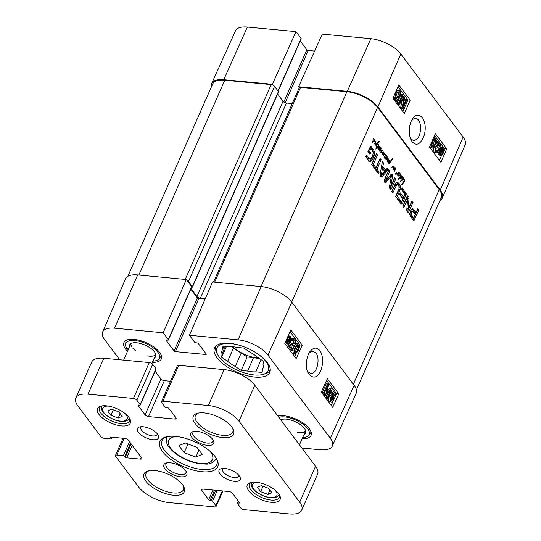 <?xml version="1.0" encoding="UTF-8"?>
<svg xmlns="http://www.w3.org/2000/svg" width="541" height="541" viewBox="0 0 541 541"><rect width="100%" height="100%" fill="white"/><g stroke="black" fill="none" stroke-linecap="round" stroke-linejoin="round"><path stroke-width="0.81" d="M247.352 27.05A23.926 10.353 -156.2 0 0 235.524 30.749L211.653 83.483A24.48 10.59 23.8 0 1 223.764 79.696L272.4 84.281L295.995 31.635L247.352 27.05L223.764 79.696M211.389 86.912A24.48 10.59 23.8 0 1 211.653 83.483M442.301 198.04L465.145 144.853A23.926 10.353 -156.2 0 0 463.137 137.116L400.807 53.958A23.926 10.353 -156.2 0 0 370.869 38.688L322.233 34.103L298.639 86.749L347.281 91.334A24.48 10.59 23.8 0 1 377.916 106.962L440.246 190.114A24.48 10.59 23.8 0 1 442.301 198.04A24.48 10.59 23.8 0 1 439.948 200.542M295.995 31.635L301.121 38.479A1.089 0.473 23.8 0 1 301.215 38.83L278.155 91.111M273.07 85.167L272.4 84.281M300.269 40.981L306.855 49.779A1.089 0.473 -156.2 0 0 308.221 50.469L314.632 51.077M298.639 86.749L299.308 87.642M410.2 100.119L404.377 113.59L392.962 98.361L398.785 84.89L410.2 100.119L407.928 99.923L398.007 86.688M446.731 148.856L440.908 162.327L429.493 147.098L435.316 133.627L446.731 148.856L444.459 148.66L434.538 135.426M412.046 141.661C416.685 146.543 420.783 144.298 424.354 134.925C425.963 127.94 425.314 122.178 422.413 117.654C418.727 114.171 415.589 114.367 412.999 118.242C409.726 122.151 407.468 132.356 411.14 140.187L412.046 141.661M412.093 119.608L415.454 118.215C418.193 118.743 419.897 121.414 420.553 126.215C420.675 134.885 418.335 139.679 413.527 140.599L410.504 138.699M439.874 151.034L441.76 150.195L441.152 148.511M439.414 160.339L441.47 155.585M444.012 149.695L444.459 148.66M402.883 111.602L407.928 99.923M400.658 95.588L400.029 94.898L399.887 92.031L399.299 91.645L397.966 92.937L398.061 96.278L399.272 96.508L399.738 97.346L397.304 101.377L395.031 98.347L395.491 97.292L397.31 99.72L398.595 97.637L397.493 97.049C396.668 95.771 396.614 94.168 397.331 92.247L398.602 90.611L399.272 90.448L400.272 91.125L400.658 95.588L399.299 95.473L398.67 94.783L398.521 91.916M397.304 101.377L395.944 101.255L393.672 98.232L394.125 97.177L395.491 97.292M396.526 98.672L397.094 97.522L398.595 97.637M397.236 97.522L396.127 96.934C395.309 95.656 395.255 94.053 395.965 92.132L397.243 90.496L399.272 90.448M402.903 109.025L401.997 107.815L404.012 98.388L399.353 104.291L398.541 103.209L402.423 94.222L403.004 95L399.758 102.519L404.337 96.778L404.878 97.502L402.896 106.915L406.203 99.267L406.785 100.044L402.903 109.025L401.537 108.91L400.631 107.7L402.098 100.829M399.353 104.291L397.987 104.176L397.182 103.094L399.461 97.806M399.698 97.265L400.428 95.568M400.969 94.317L402.423 94.222M401.469 98.543L402.971 96.663L404.337 96.778M404.242 100.538L404.837 99.152L406.203 99.267M440.347 154.293L441.639 151.703M431.752 146.706L433.355 144.055C434.47 141.289 434.7 139.659 434.031 139.165M432.678 148.133L431.819 147.544C430.819 146.307 430.981 144.116 432.313 140.971L434.923 137.793L435.782 138.374L436.418 140.687L435.289 144.941L432.678 148.133L430.46 147.429L429.912 146.138M435.688 151.264L436.06 150.621L437.419 150.736L437.946 151.629L436.398 152.981L435.343 152.244L434.998 147.849C435.248 146.841 436.235 146.198 437.96 145.908L439.59 145.367L437.351 142.378L437.804 141.316L440.827 145.34L440.428 146.023L435.559 148.647L435.748 151.352L436.357 151.764L437.419 150.736M436.398 152.981L435.032 152.866L433.983 152.129L433.652 147.693M434.511 146.543L438.224 145.245L436.154 142.486M436.364 141.384L437.804 141.316M438.413 153.137L438.345 152.44L439.15 152.082L439.786 149.269L441.835 147.267L442.917 147.957L443.667 150.067L444.432 149.729L444.499 150.425L443.694 150.783L443.065 153.63L441.01 155.652L439.914 154.936L439.177 152.799L437.027 152.805M439.15 152.082L437.784 151.967L438.426 149.154L440.469 147.152L441.835 147.267M441.01 155.652L438.548 154.814L437.811 152.684M434.714 144.17L433.118 146.821L432.218 146.645C431.549 146.144 431.772 144.508 432.895 141.742C434.105 139.105 434.937 138.286 435.39 139.28C436.06 139.774 435.836 141.404 434.714 144.17L433.355 144.055M432.313 146.753L433.118 146.821L432.218 146.645M434.93 138.99L435.39 139.28L434.369 139.193M436.202 142.283L437.351 142.378M438.224 145.245L439.59 145.367M439.738 151.825L440.266 149.871L441.869 148.254L442.599 148.741L443.126 150.31L439.738 151.825M439.725 152.548L443.12 151.04L442.592 153.022L441.003 154.665L440.239 154.165L439.725 152.548M443.6 149.654L444.432 149.729M437.486 152.366L438.345 152.44M441.591 151.886L442.951 152.001M441.76 150.195L443.126 150.31M441.605 149.35L442.964 149.472M397.182 103.094L398.541 103.209M400.631 107.7L401.997 107.815M398.703 96.69L399.272 96.508L398.183 96.42M398.67 94.783L400.029 94.898M393.672 98.232L395.031 98.347M241.232 370.47L235.254 366.453L241.191 352.989L247.169 357.006L253.546 357.608L247.609 371.072L241.232 370.47L247.169 357.006M254.696 351.954A28.017 12.125 23.8 0 1 265.847 361.469A28.017 12.125 23.8 0 1 262.689 374.514A28.017 12.125 23.8 0 1 237.655 370.362A28.017 12.125 23.8 0 1 217.705 354.673A28.017 12.125 23.8 0 1 239.764 345.368M235.254 366.453A22.309 9.65 23.8 0 1 227.626 361.32L221.648 357.303L222.053 353.882A22.309 9.65 23.8 0 1 222.135 350.27A22.309 9.65 23.8 0 1 222.567 349.52L222.966 346.105L229.343 346.707A22.309 9.65 23.8 0 1 237.485 347.471L243.863 348.073L249.841 352.09A22.309 9.65 23.8 0 1 257.469 357.222L263.447 361.239L263.041 364.661A22.309 9.65 23.8 0 1 262.96 368.272A22.309 9.65 23.8 0 1 262.534 369.023L262.128 372.438L255.751 371.836A22.309 9.65 23.8 0 1 247.609 371.072M270.27 369.888L270.277 369.875A29.654 12.828 23.8 0 1 270.27 369.888A29.654 12.828 23.8 0 1 264.461 374.054L262.689 374.514M217.705 354.673L216.853 353.063A29.654 12.828 23.8 0 1 216.008 345.956A29.654 12.828 23.8 0 1 216.015 345.942L216.008 345.956M217.042 357.804A30.195 13.065 23.8 0 1 214.52 347.985A30.195 13.065 23.8 0 1 247.426 348.215A30.195 13.065 23.8 0 1 269.783 372.357A30.195 13.065 23.8 0 1 246.06 375.413A30.195 13.065 23.8 0 1 217.042 357.804M332.296 446.075L356.161 393.348A24.48 10.59 -156.2 0 0 354.139 385.341L291.809 302.189A24.48 10.59 -156.2 0 0 261.175 286.561L212.539 281.976L189.411 335.251L238.054 339.836A23.926 10.353 23.8 0 1 267.984 355.099L330.314 438.257A23.926 10.353 23.8 0 1 332.296 446.075A23.926 10.353 23.8 0 1 320.461 449.774L301.864 448.022M189.411 335.251L194.544 342.095A1.089 0.473 -156.2 0 0 195.903 342.791L197.039 342.893A1.089 0.473 23.8 0 1 198.398 343.589L206.162 353.949A1.089 0.473 23.8 0 1 206.249 354.301A1.089 0.473 23.8 0 1 205.715 354.47L175.399 351.616A1.089 0.473 23.8 0 1 174.04 350.92L166.276 340.56A1.089 0.473 23.8 0 1 166.182 340.208A1.089 0.473 23.8 0 1 166.723 340.039L167.852 340.147A1.089 0.473 -156.2 0 0 168.393 339.978A1.089 0.473 -156.2 0 0 168.305 339.62L163.172 332.776L186.293 279.508L137.657 274.923A24.48 10.59 -156.2 0 0 125.512 278.791L102.668 331.971A23.926 10.353 23.8 0 1 114.536 328.191L163.172 332.776M119.71 359.765L104.677 339.714A23.926 10.353 23.8 0 1 102.668 331.971M277.891 416.036A20.402 8.825 23.8 0 1 300.58 421.466A20.402 8.825 23.8 0 1 311.048 435.417A20.402 8.825 23.8 0 1 302.169 438.69M127.514 351.319A20.402 8.825 23.8 0 1 125.647 349.188A20.402 8.825 23.8 0 1 123.943 342.554A20.402 8.825 23.8 0 1 146.178 342.71A20.402 8.825 23.8 0 1 161.279 359.021A20.402 8.825 23.8 0 1 152.4 362.301M152.92 361.131A18.313 7.926 -156.2 0 0 158.817 359.048A18.313 7.926 -156.2 0 0 145.813 343.542A18.313 7.926 -156.2 0 0 125.586 344.394A18.313 7.926 -156.2 0 0 126.952 348.749L128.582 348.898M263.224 367.454L262.534 369.023M231.825 346.686L233.563 347.856L227.626 361.32M221.648 357.303L226.442 346.429M222.053 353.882L225.381 346.328M255.751 371.836L261.12 359.677M224.028 346.199L222.567 349.52M241.191 352.989A22.309 9.65 23.8 0 1 233.563 347.856M259.207 358.392A22.309 9.65 23.8 0 1 253.546 357.608M258.74 358.074A21.762 9.413 23.8 0 1 232.758 346.747M154.273 358.061A14.33 6.201 -156.2 0 0 155.936 355.795A14.33 6.201 -156.2 0 0 145.116 345.117A14.33 6.201 -156.2 0 0 129.935 344.326A14.33 6.201 -156.2 0 0 129.38 347.085M127.865 349.966L128.055 348.85M158.817 359.048L160.454 357.134A19.043 8.237 -156.2 0 0 161.029 356.228A19.043 8.237 -156.2 0 0 161.272 355.437M126.601 340.147A19.043 8.237 -156.2 0 0 126.181 340.857A19.043 8.237 -156.2 0 0 125.897 341.892L125.586 344.394M132.782 348.093A13.599 5.883 -156.2 0 0 135.412 350.534M147.652 355.931A13.599 5.883 -156.2 0 0 155.828 354.429M131.01 343.481A13.599 5.883 -156.2 0 0 131.869 346.876M302.683 437.527A18.313 7.926 -156.2 0 0 308.586 435.444A18.313 7.926 -156.2 0 0 300.35 422.42A18.313 7.926 -156.2 0 0 278.852 417.321M304.035 434.457A14.33 6.201 -156.2 0 0 305.706 432.185A14.33 6.201 -156.2 0 0 296.17 422.108A14.33 6.201 -156.2 0 0 280.772 419.884A13.599 5.883 -156.2 0 0 280.779 419.89M308.586 435.444L310.223 433.53A19.043 8.237 -156.2 0 0 310.791 432.624A19.043 8.237 -156.2 0 0 311.041 431.833M297.422 432.327A13.599 5.883 -156.2 0 0 305.597 430.819M186.293 279.508L191.663 286.662A1.089 0.473 23.8 0 1 191.751 287.014L168.393 339.978M190.804 289.165L197.397 297.963A1.089 0.473 -156.2 0 0 198.757 298.652L205.039 299.247M321.3 392.13L327.352 378.68L338.767 393.909L332.715 407.366L321.3 392.13M284.769 343.4L290.821 329.942L302.236 345.172L296.184 358.629L284.769 343.4M319.887 350.636C316.755 347.052 313.55 347.275 310.277 351.292C306.909 354.504 304.657 366.805 308.072 372.911C312.245 378.375 315.964 378.477 319.231 373.229C322.592 369.097 324.417 357.08 319.887 350.636M309.351 352.637L312.901 351.177L315.951 353.077C320.11 358.007 317.621 371.762 312.279 373.27L310.608 373.527L307.43 371.403M287.853 342.967L289.205 340.438M302.236 345.172L299.985 344.942L290.044 331.68M294.71 356.661L295.981 353.841M299.45 346.125L299.985 344.942M331.241 405.398L336.516 393.679L326.575 380.411M330.592 400.435L331.234 399.447L331.078 395.992M331.897 395.836L331.308 396.012L330.842 395.18L333.357 391.157L335.63 394.186L335.156 395.241L333.33 392.813L332.005 394.889L333.121 395.478C333.939 396.756 333.973 398.359 333.229 400.279L331.917 401.909L331.22 402.071L330.233 401.395L329.888 396.938L330.517 397.621L330.632 400.489L331.214 400.874L332.587 399.589L332.532 396.249L329.956 395.877L329.523 395.099M329.706 394.687L332.005 391.021L333.357 391.157M335.156 395.241L333.804 395.099L332.756 393.706M331.22 402.071L328.881 401.26L328.218 398M327.102 391.603L329.963 388.107L331.308 388.242L332.12 389.324L328.083 398.291L327.501 397.52L330.882 390.014L326.169 395.742L325.628 395.018L327.745 385.618L324.302 393.253L323.721 392.475L327.758 383.508L328.671 384.719L326.514 394.132L331.308 388.242M328.083 398.291L326.73 398.156L326.149 397.378L327.758 393.807M326.169 395.742L324.816 395.599L324.275 394.876L324.979 391.758M324.302 393.253L322.95 393.111L322.368 392.333L326.412 383.366L327.758 383.508M338.767 393.909L336.516 393.679M287.399 339.775L289.374 338.916L288.766 337.171M294.933 352.198L296.306 349.777C297.496 346.977 297.746 345.32 297.056 344.813M295.508 353.915L294.649 353.327L294.02 350.987L295.224 346.673L297.963 343.447L298.828 344.042C299.849 345.293 299.653 347.518 298.247 350.696L295.508 353.915L294.155 353.78L293.296 353.185L292.749 350M292.945 349.087L294.717 344.881M295.521 343.819L296.61 343.305L297.963 343.447M292.593 350.345L289.536 346.26L289.949 345.571L294.987 342.913L294.825 340.174L294.216 339.755L293.1 340.796L292.566 339.897L294.196 338.524L295.258 339.275L295.562 343.724C295.291 344.745 294.263 345.401 292.492 345.685L290.808 346.24L293.08 349.27L292.593 350.345L291.241 350.203L288.184 346.118L288.596 345.429L293.635 342.778L293.472 340.039M293.1 340.796L291.748 340.654L291.274 339.863M292.079 338.625L294.196 338.524M288.509 344.326L287.433 343.636L286.703 341.527L285.918 341.871L285.858 341.175L286.676 340.816L287.345 337.976L289.476 335.961L290.564 336.678L291.288 338.808L292.066 338.47L292.126 339.173L291.308 339.525L290.625 342.331L288.509 344.326L286.081 343.501L285.35 341.391M295.812 347.45L297.489 344.773L298.409 344.955C299.092 345.462 298.848 347.119 297.658 349.919C296.38 352.59 295.514 353.415 295.061 352.414C294.378 351.907 294.629 350.257 295.812 347.45M297.489 344.773L298.409 344.955L297.388 344.847M295.514 352.705L295.061 352.414M291.288 339.762L292.566 339.897M288.596 345.429L289.949 345.571M288.184 346.118L289.536 346.26M290.706 339.782L290.145 341.736L288.495 343.346L287.765 342.859L287.251 341.29L290.706 339.782M290.727 339.058L287.264 340.56L287.819 338.578L289.469 336.942L290.219 337.442L290.727 339.058L289.374 338.916M291.227 338.382L292.066 338.47M285.959 340.742L286.676 340.816M285.472 341.824L285.918 341.871M322.368 392.333L323.721 392.475M324.275 394.876L325.628 395.018M326.149 397.378L327.501 397.52M328.752 396.817L329.888 396.938M329.55 395.045L330.842 395.18M378.443 149.208L378.355 148.849L378.862 148.768L378.673 149.309L380.289 148.058L380.323 147.578L379.714 147.605L377.963 148.964L379.133 147.233L379.295 146.428L378.896 146.253L379.424 146.117L378.971 146.077M378.991 148.078L378.544 148.038M380.323 147.578L378.943 147.531M379.424 146.117L379.464 147.335L380.594 147.443L380.492 148.288L379.924 149.262L378.287 149.776L378.159 149.167M379.924 149.262L379.092 149.188M380.492 148.288L380.154 148.254M380.594 147.443L379.248 147.409M378.754 146.99L379.234 147.314M379.464 147.335L379.092 147.301M400.834 181.627L400.766 180.863L400.725 181.499M402.917 178.625L401.584 180.85L401.375 180.315L402.761 178.611M402.051 180.417L401.361 180.349M402.43 183.325L404.621 180.058L402.693 178.74M403.309 178.226L401.787 177.908L402.72 177.326L403.187 177.583L403.309 178.226L402.944 178.192M403.187 177.583L402.315 177.502M401.875 177.8L402.423 177.847L401.868 177.813M402.768 177.82L401.929 177.746L402.768 177.82M403.417 178.604L404.837 179.626L404.851 180.998L401.875 184.86L401.55 184.325L402.382 183.331M402.037 184.677L401.598 184.637M402.186 184.549L401.584 184.495M402.2 184.407L401.557 184.346M403.593 182.838L402.944 182.777M404.851 180.998L404.343 180.951M404.952 180.045L404.567 180.004M404.837 179.626L404.039 179.551M404.594 179.321L403.6 179.227M404.039 178.963L403.187 178.882M376.421 146.895L376.408 146.388L376.408 146.895M378.402 142.283L377.645 142.209L378.815 141.512L379.701 141.681L377.28 143.345L376.705 146.794L377.057 147.22L378.382 145.644L377.537 144.562L378.558 144.731L378.572 146.117L377.408 147.578L377.976 148.322L377.07 147.889L375.738 149.052L376.746 147.517L376.374 146.476M376.725 147.517L377.936 147.754M377.07 147.889L376.306 147.815M376.049 147.45L376.617 148.193M377.807 147.199L377.165 147.138M378.572 146.117L378.139 146.077M378.558 144.731L377.611 144.643M377.537 144.562L378.45 144.623L377.577 144.535M377.057 147.22L376.57 147.172M377.246 143.493L376.462 143.426M377.28 143.345L376.597 143.284M379.701 141.681L378.673 141.586M376.482 146.483L376.915 143.575L375.373 145.191L375.102 144.745L377.652 142.202M376.915 143.575L376.36 143.521M384.509 153.698L383.454 153.252L384.076 152.805L384.448 154.104L385.902 154.361L384.543 154.388M384.448 154.104L384.049 154.063M384.421 153.035L383.549 152.947M383.596 152.887L382.372 154.848L382.223 153.948L383.17 152.616L380.871 153.002L381.953 150.696L379.403 151.149L381.371 147.964L379.775 150.824L382.555 150.337L381.277 152.569L383.765 151.974L383.596 152.887L382.987 152.833M383.413 153.103L382.818 153.049L383.407 153.076M383.812 153.238L383.441 153.204M385.422 155.24L385.652 155.537L384.211 157.242L385.625 154.672L384.969 154.442L382.987 155.74L384.198 153.685M383.785 155.132L383.082 155.064M384.347 154.706L383.589 154.631M384.969 154.442L383.88 154.341M385.3 154.456L383.616 154.313M385.219 156.248L384.732 156.2M385.483 155.808L385.084 155.767M386.031 157.769L385.043 158.148L386.118 157.83L384.813 157.654L386.578 157.424L386.91 156.748L386.666 156.024L385.287 155.504M385.726 155.267L386.829 155.713L385.889 155.625M385.902 154.361L385.652 155.537M382.636 152.17L382.237 152.765M383.995 152.298L382.71 152.177M381.277 152.569L380.83 152.528M381.412 152.177L380.965 152.136M381.642 151.791L381.189 151.751M382.135 150.182L381.763 150.263M381.121 150.953L379.829 150.831M379.011 151.088L379.965 150.817M380.35 150.155L379.762 150.1M380.918 149.451L380.37 149.397M381.249 148.795L380.79 148.748M380.37 151.216L379.39 151.128M381.953 150.696L380.79 150.594M381.878 150.689L380.817 150.587M381.993 152.927L380.83 152.812M383.17 152.616L381.709 152.515M381.811 152.488L380.634 152.799M382.514 154.28L382.122 154.239M385.043 158.148L384.631 158.107M385.023 158.026L384.644 157.992M385.503 157.81L384.766 157.742M386.829 155.713L386.998 157.465L385.266 157.377M386.998 157.465L384.942 158.675L384.813 157.661M400.698 176.643L400.252 178.361L401.977 176.454L400.218 176.596M401.916 176.292L400.347 176.136M400.171 177.556L399.353 177.475M400.462 177.042L399.772 176.975M400.482 175.054L400.306 174.574L400.861 174.98L400.901 175.994L402.091 175.967L402.173 177.049L400.807 178.719L400.042 178.821L399.941 177.888L398.737 179.409L398.494 178.99L400.468 176.197L400.665 175.419L400.171 175.02M399.102 178.997L398.514 178.943M399.941 177.888L399.116 177.813M400.807 178.719L399.975 178.645M401.206 178.415L400.333 178.334M401.902 177.502L401.456 177.462M402.173 177.049L401.74 177.008M402.267 176.278L400.915 176.19M401.51 175.744L402.091 175.967L401.192 175.879M400.901 175.994L400.556 175.96M400.861 174.98L400.212 174.919M400.746 174.763L400.272 174.723M398.906 172.396L400.286 173.837L400.036 174.547M399.752 174.993L400.015 174.621L399.691 174.986M399.197 175.338L398.21 175.717L399.285 175.399L397.987 175.223L399.204 174.865M398.21 175.717L397.797 175.676M398.196 175.595L397.818 175.561M398.676 175.379L397.939 175.311M399.251 174.865L398.44 174.946M399.941 175.088L398.108 176.244L397.98 175.23M399.292 172.687L398.791 172.64M400.306 174.574L399.84 173.593L398.927 173.147L397.615 174.98L397.297 174.574L397.676 174.06L396.222 174.04L396.377 172.755L396.283 173.641L397.135 173.783L399.015 172.288M397.135 173.783L396.026 173.62M397.676 174.06L395.539 174.155M397.655 174.797L397.297 174.763M398.927 173.147L398.372 173.1M399.995 173.289L399.055 173.194M387.62 156.904L386.734 159.426L388.965 159.068L387.457 161.428L387.288 160.839L388.35 159.426L386.423 159.906L386.362 159.27L387.491 156.89M386.423 159.906L387.275 159.872L386.348 159.784M386.342 159.352L385.922 159.744M388.1 159.527L386.883 159.412M388.35 159.426L387.315 159.325M388.12 160.461L387.606 160.413M388.823 159.581L388.269 159.534M387.606 158.939L387.471 159.453M388.965 159.068L388.066 158.98M388.898 158.939L388.316 158.885M386.734 159.426L386.328 159.385M387.518 158.155L387.099 158.114M373.703 141.329L372.715 141.701L373.79 141.384L372.492 141.215L373.709 140.849M372.715 141.701L372.303 141.668M372.702 141.58L372.323 141.546M373.182 141.363L372.445 141.296M373.757 140.856L374.257 140.978L374.582 140.302L373.398 138.821L374.5 139.274L374.575 140.383M374.5 139.274L373.56 139.186M374.257 140.978L372.945 140.937M374.839 140.41L374.642 141.059L372.614 142.229L372.485 141.215M374.216 143.426L374.798 143.439L375.731 142.29L375.61 141.593L374.23 141.018M374.764 140.755L375.738 141.187L374.676 141.079M375.738 141.187L375.833 143.027L374.142 144.109L374.027 143.392M375.833 143.027L375.38 142.98M376.009 141.722L375.67 141.695M392.36 167.291L391.123 167.71L391.265 167.291L393.807 166.209L394.166 167.467L393.814 168.67L395.836 168.041L394.369 171.233L394.2 170.523L395.444 168.434L393.28 169.556L393.016 168.988L393.801 166.723L391.4 167.203M394.159 166.756L392.455 166.642M393.645 166.709L392.529 166.601M393.814 168.67L393.253 168.63M394.7 168.697L393.909 168.623M395.065 168.528L394.24 168.447M395.884 168.474L394.436 168.339M394.484 167.913L394.524 168.346M395.836 168.041L395.011 167.96M394.004 168.089L393.584 168.048M394.166 167.467L393.794 167.426M392.61 166.236L392.8 166.635M393.97 166.364L393.131 166.283M392.326 159.588L391.752 159.534L392.746 158.385L392.908 158.804L389.635 163.098L389.405 162.625L390.399 161.319L387.992 161.13M389.851 162.922L389.493 162.888M390.027 162.598L389.473 162.55M390.453 161.975L389.973 161.928M390.758 161.718L390.088 161.745M389.831 160.812L389.398 161.59M391.19 160.941L390.73 160.9M391.698 160.346L391.15 160.292M392.286 159.71L391.684 159.649M392.908 158.804L392.414 158.756M388.607 161.184L388.37 162.368L389.087 163.186L389.865 163.125L389.648 163.774L388.546 163.483L388.012 161.069L389.432 160.555L390.602 160.975L391.752 159.534M390.602 160.975L389.243 160.846L390.392 160.853M389.195 163.828L388.844 163.7M388.506 162.997L388.289 163.646M389.473 163.281L388.289 163.112M388.688 162.956L388.181 162.909M388.37 162.368L387.965 162.327M388.289 161.522L387.911 161.482M388.452 161.326L387.951 161.279M389.534 161.015L388.127 160.88M356.424 389.912L441.267 197.56A24.48 10.59 -156.2 0 0 439.224 189.593L377.577 107.355A24.48 10.59 -156.2 0 0 346.943 91.727L300.566 87.358A2.719 1.177 -156.2 0 0 299.22 87.784L213.526 282.071M399.001 188.667L398.9 186.111L397.777 184.616L396.972 184.461L392.84 192.873L391.785 191.467L395.647 183.014L397.419 182.134L399.123 183.588L400.36 186.063L400.333 189.269L396.641 197.952L395.593 196.545L399.001 188.667M397.777 184.616L395.613 184.332L394.957 184.981L391.948 191.69M396.661 182.175L397.06 182.101M372.661 165.952L371.606 164.545L376.455 153.549L377.51 154.956L372.661 165.952M388.472 169.576L382.007 176.643L381.195 177.09L380.539 176.657L380.167 174.188L382.413 161.495L383.528 162.983L382.872 166.52L385.571 170.111L387.363 168.095L388.472 169.576L387.113 169.448L380.519 176.623M407.637 199.46L403.823 207.528L402.802 206.162L407.021 196.593L407.873 195.693L408.949 196.971L409.03 198.276L408.171 209.184L411.985 200.948L413.006 202.307L408.759 211.937L407.921 212.782L407.245 212.288L406.744 210.239L407.637 199.46M407.61 199.271L406.122 199.142L402.93 206.344M406.92 209.069L408.279 209.198M403.525 197.282L404.769 194.165L401.483 189.56L402.213 187.91L406.338 193.962L402.538 203.315L401.841 204.207L401.354 204.126L397.392 198.953L398.122 197.303L401.145 201.333L401.767 201.266L402.802 198.926L399.481 194.503L400.212 192.853L403.525 197.282L402.173 197.154L399.745 193.915M397.655 198.358L399.785 201.205L401.503 201.556M412.337 208.454L413.425 209.056L416.049 212.552L417.767 208.657L418.822 210.064L413.966 220.376L413.141 219.964L410.484 216.414L409.665 214.277L410.869 210.077L412.533 208.468M385.868 180.153L390.866 174.675L391.569 174.067L392.252 174.425L392.583 176.163L390.643 186.591L394.626 177.793L395.681 179.193L391.413 188.877L390.467 189.607L389.872 189.113L389.513 186.395L391.332 176.508L385.368 182.723L384.712 182.229L384.441 179.578L388.715 169.901L389.77 171.308L385.868 180.153L384.509 180.025L386.044 180.261M391.569 174.067L392.252 174.425L391.19 174.324M389.493 186.483L390.785 186.564M391.332 176.508L389.642 176.589L384.725 182.243M373.777 164.829L375.968 167.751L380.093 158.398L381.148 159.805L377.023 169.157L379.2 172.065L378.477 173.715L373.053 166.479L373.777 164.829M370.544 146.192L373.621 149.762L374.541 152.366L374.23 155.314L372.627 159.27L371.91 160.454L370.193 161.59L368.543 160.461L365.763 156.755L366.494 155.105L369.909 159.142L370.97 158.655L372.147 156.532L373.033 153.975L373.053 152.007L371.106 149.032L370.619 149.1L369.652 151.277L370.693 152.663L370.003 154.226L367.907 151.426L370.659 146.198M371.031 148.958L369.192 149.106L368.293 151.149L369.334 152.535L369.111 153.035M368.976 158.418L367.616 158.29L368.556 159.013L369.909 159.142M366.027 156.166L367.616 158.29M371.91 160.454L370.551 160.325L368.834 161.461M372.627 159.27L371.268 159.142L370.551 160.325M373.777 156.687L372.418 156.559L371.268 159.142M374.23 155.314L372.871 155.186L372.418 156.559M374.541 152.366L373.182 152.244L372.871 155.186M374.291 151.088L372.938 150.959L373.182 152.244M373.621 149.762L372.262 149.634L372.938 150.959M371.241 146.591L370.145 146.483M370.03 146.658L372.262 149.634M370.693 152.663L369.334 152.535M369.652 151.277L368.293 151.149M370.551 149.235L369.192 149.106M370.619 149.1L369.266 148.971M373.31 165.891L374.609 167.622L375.968 167.751M379.2 172.065L377.848 171.937L377.584 172.525M377.023 169.157L375.664 169.029L377.848 171.937M381.148 159.805L379.789 159.676L375.664 169.029M385.956 179.822L384.509 180.025M389.77 171.308L388.411 171.179L384.604 179.693M386.315 182.128L384.962 181.999M391.413 188.877L389.858 189.093M395.681 179.193L394.321 179.071L390.054 188.748M390.616 186.361L389.54 186.26M392.583 176.163L391.231 176.035L391.109 176.684M392.624 175.568L391.265 175.44L391.231 176.035M390.893 174.297L391.265 175.44M413.635 217.766L415.319 214.202L412.445 211.017L411.133 214.053L413.452 217.725L412.093 217.597L413.486 217.752M413.378 217.658L412.276 217.638M411.545 215.217L410.186 215.088L412.019 217.529M411.478 215.095L410.186 215.088M411.316 214.824L410.119 214.966M411.133 214.053L409.774 213.925L409.956 214.696M411.275 213.127L409.922 212.998L409.774 213.925M411.6 212.288L410.24 212.16L409.922 212.998M411.674 212.106L410.24 212.16M411.762 211.937L410.321 211.984M411.972 211.551L410.612 211.423L410.409 211.808M412.932 211.098L411.092 210.889L410.612 211.423M411.579 210.97L411.092 210.889L411.579 210.97M414.399 220.004L413.081 219.883M414.555 219.727L413.04 219.876M418.822 210.064L417.463 209.935L413.202 219.599M416.049 212.552L414.69 212.43L412.066 208.927L413.425 209.056M401.402 201.543L400.144 201.428M402.538 203.315L401.179 203.186L400.489 204.079M406.237 194.821L404.878 194.692L401.179 203.186M406.338 193.962L404.979 193.834L404.878 194.692M406.169 193.265L404.817 193.137L404.979 193.834M406.027 192.995L404.817 193.137M401.747 188.971L404.668 192.867M408.759 211.937L407.17 212.173M413.006 202.307L411.647 202.178L407.4 211.808M408.171 209.184L406.839 209.056M408.151 209.076L406.852 208.954M408.164 208.752L406.879 208.63M409.03 198.276L407.677 198.148L407.583 199.25M408.949 196.971L407.596 196.843L407.677 198.148M407.177 196.025L407.596 196.843M408.536 196.153L407.373 196.045M407.434 199.345L406.075 199.216M407.474 199.271L406.25 199.142M381.371 174.432L384.644 171.233L382.494 168.366L381.371 174.432L380.154 174.317M382.494 168.366L381.222 168.244M381.561 174.689L380.12 174.608M382.007 176.643L380.648 176.515M386.68 168.866L387.113 169.448M385.571 170.111L384.211 169.989L381.54 166.425M382.872 166.52L381.547 166.398M383.528 162.983L382.176 162.855M377.51 154.956L376.151 154.827L371.768 164.762M399.792 190.817L398.433 190.689L395.755 196.762M400.333 189.269L398.981 189.14L398.433 190.689M400.543 187.355L399.184 187.227L398.981 189.14M400.36 186.063L399.008 185.935L399.184 187.227M399.995 185.022L398.636 184.9L399.008 185.935M399.123 183.588L397.763 183.467L398.636 184.9M398.095 182.493L396.736 182.364L397.763 183.467M396.059 182.006L396.736 182.364M396.316 185.11L394.957 184.981M396.418 184.488L395.613 184.332M191.034 288.637L196.931 296.502A2.719 1.177 -156.2 0 0 200.332 298.24L205.276 298.706M186.963 280.4A2.719 1.177 23.8 0 1 188.457 281.55L192.339 286.73A1.089 0.473 23.8 0 1 192.427 287.082A1.089 0.473 23.8 0 1 191.893 287.251L191.656 287.23M292.262 103.561L286.439 103.013A2.719 1.177 23.8 0 1 283.038 101.275L277.587 94.006M192.427 287.082L278.534 91.855A1.089 0.473 -156.2 0 0 278.446 91.503L274.564 86.323A2.719 1.177 -156.2 0 0 271.156 84.585L224.785 80.217A24.48 10.59 -156.2 0 0 212.654 84.044L127.865 276.282M301.736 510.122L317.574 474.22A24.48 10.59 -156.2 0 0 315.531 466.261L254.797 385.233A24.48 10.59 -156.2 0 0 224.163 369.611L178.692 365.324A2.719 1.177 -156.2 0 0 177.347 365.75L161.509 401.652A2.719 1.177 23.8 0 1 162.861 401.226L208.332 405.513A24.48 10.59 23.8 0 1 238.966 421.135L299.7 502.163A24.48 10.59 23.8 0 1 301.736 510.122A24.48 10.59 23.8 0 1 289.611 513.95L244.14 509.663A2.719 1.177 23.8 0 1 240.738 507.931L237.425 503.509A1.089 0.473 23.8 0 1 237.337 503.157A1.089 0.473 23.8 0 1 237.871 502.988L239.007 503.096A1.089 0.473 -156.2 0 0 239.541 502.927A1.089 0.473 -156.2 0 0 239.453 502.569L232.488 493.284A2.719 1.177 -156.2 0 0 229.086 491.546L202.841 489.071A2.719 1.177 -156.2 0 0 201.495 489.497A2.719 1.177 -156.2 0 0 201.725 490.383L208.684 499.674A1.089 0.473 -156.2 0 0 210.05 500.364L211.179 500.472A1.089 0.473 23.8 0 1 212.539 501.169L215.852 505.585A2.719 1.177 23.8 0 1 216.075 506.471A2.719 1.177 23.8 0 1 214.73 506.897L169.259 502.609A24.48 10.59 23.8 0 1 138.624 486.981L115.679 456.367A2.719 1.177 23.8 0 1 115.456 455.488A2.719 1.177 23.8 0 1 116.802 455.062L123.362 455.678A1.089 0.473 23.8 0 1 124.721 456.374L125.296 457.131A1.089 0.473 -156.2 0 0 126.655 457.828L140.457 459.126A2.719 1.177 -156.2 0 0 141.803 458.707A2.719 1.177 -156.2 0 0 141.573 457.821L128.332 440.151A2.719 1.177 -156.2 0 0 124.93 438.42L111.128 437.114A1.089 0.473 -156.2 0 0 110.587 437.284A1.089 0.473 -156.2 0 0 110.682 437.642L111.25 438.399A1.089 0.473 23.8 0 1 111.345 438.758A1.089 0.473 23.8 0 1 110.804 438.927L104.244 438.305A2.719 1.177 23.8 0 1 100.842 436.573L77.89 405.96A24.48 10.59 23.8 0 1 75.855 398A24.48 10.59 23.8 0 1 87.98 394.173L133.451 398.453A2.719 1.177 23.8 0 1 136.853 400.191L140.166 404.607A1.089 0.473 23.8 0 1 140.254 404.966A1.089 0.473 23.8 0 1 139.72 405.135L138.584 405.026A1.089 0.473 -156.2 0 0 138.05 405.195A1.089 0.473 -156.2 0 0 138.138 405.547L145.103 414.839A2.719 1.177 -156.2 0 0 148.505 416.577L174.75 419.052A2.719 1.177 -156.2 0 0 176.095 418.626A2.719 1.177 -156.2 0 0 175.866 417.74L168.907 408.448A1.089 0.473 -156.2 0 0 167.541 407.752L166.412 407.65A1.089 0.473 23.8 0 1 165.052 406.954L161.739 402.538A2.719 1.177 23.8 0 1 161.509 401.652M140.254 404.966L156.092 369.057A1.089 0.473 -156.2 0 0 155.997 368.705L152.69 364.289A2.719 1.177 -156.2 0 0 149.289 362.551L103.818 358.264A24.48 10.59 -156.2 0 0 91.686 362.091L75.855 398M170.51 381.256L164.342 380.675A2.719 1.177 23.8 0 1 160.934 378.937L155.145 371.207M118.912 411.958L122.205 416.354L118.195 418.017L110.891 415.285L107.598 410.889L111.608 409.226L118.912 411.958M118.195 418.017L120.143 413.601M113.292 409.855L110.891 415.285M268.674 488.347L271.974 492.743L267.964 494.406L260.661 491.681L257.367 487.279L261.371 485.615L268.674 488.347M267.964 494.406L269.912 489.997M263.054 486.244L260.661 491.681M278.953 494.704L279.102 494.366A16.325 7.06 23.8 0 1 279.21 497.497A16.325 7.06 23.8 0 1 266.388 499.147A16.325 7.06 23.8 0 1 250.699 489.632A16.325 7.06 23.8 0 1 249.34 484.323A16.325 7.06 23.8 0 1 251.721 482.288L251.572 482.626C250.598 485.176 251.754 487.941 255.054 490.93C262.216 496.266 268.803 498.491 274.828 497.598C276.897 497.152 278.277 496.185 278.953 494.704A14.965 6.472 -156.2 0 0 279.082 494.339M248.752 490.849A17.954 7.77 -156.2 0 0 270.033 502.17A17.954 7.77 -156.2 0 0 279.596 495.204A17.954 7.77 -156.2 0 0 266.814 485.149A17.954 7.77 -156.2 0 0 250.774 482.491A17.954 7.77 -156.2 0 0 248.752 490.849M100.93 413.236A16.325 7.06 23.8 0 1 99.571 407.934A16.325 7.06 23.8 0 1 101.958 405.899L101.803 406.237C100.829 408.78 101.985 411.552 105.285 414.534C112.447 419.87 119.034 422.095 125.059 421.209C127.128 420.756 128.508 419.796 129.184 418.315A14.965 6.472 -156.2 0 0 129.319 417.95A16.325 7.06 23.8 0 1 129.441 421.108A16.325 7.06 23.8 0 1 116.619 422.758A16.325 7.06 23.8 0 1 100.93 413.236M98.983 414.46A17.954 7.77 -156.2 0 0 120.264 425.774A17.954 7.77 -156.2 0 0 129.826 418.808A17.954 7.77 -156.2 0 0 117.045 408.759A17.954 7.77 -156.2 0 0 101.005 406.095A17.954 7.77 -156.2 0 0 98.983 414.46M238.838 475.302A8.818 3.814 23.8 0 1 238.703 476.208A8.818 3.814 23.8 0 1 231.771 477.101A8.818 3.814 23.8 0 1 223.298 471.962A8.818 3.814 23.8 0 1 222.561 469.094A8.818 3.814 23.8 0 1 223.142 468.378M220.045 473.99A11.537 4.991 -156.2 0 0 233.726 481.267A11.537 4.991 -156.2 0 0 239.873 476.79A11.537 4.991 -156.2 0 0 231.656 470.325A11.537 4.991 -156.2 0 0 221.343 468.614A11.537 4.991 -156.2 0 0 220.045 473.99M157.147 433.632A8.818 3.814 23.8 0 1 157.012 434.538A8.818 3.814 23.8 0 1 150.08 435.431A8.818 3.814 23.8 0 1 141.607 430.291A8.818 3.814 23.8 0 1 140.87 427.424A8.818 3.814 23.8 0 1 141.451 426.707M138.354 432.32A11.537 4.991 -156.2 0 0 152.035 439.596A11.537 4.991 -156.2 0 0 158.182 435.12A11.537 4.991 -156.2 0 0 149.965 428.655A11.537 4.991 -156.2 0 0 139.652 426.95A11.537 4.991 -156.2 0 0 138.354 432.32M185.915 470.981A10.881 4.707 23.8 0 1 185.894 472.82A10.881 4.707 23.8 0 1 177.347 473.923A10.881 4.707 23.8 0 1 166.892 467.58A10.881 4.707 23.8 0 1 165.986 464.043A10.881 4.707 23.8 0 1 167.338 462.785M164.944 468.797A12.511 5.417 -156.2 0 0 179.774 476.689A12.511 5.417 -156.2 0 0 186.442 471.833A12.511 5.417 -156.2 0 0 177.529 464.827A12.511 5.417 -156.2 0 0 166.351 462.968A12.511 5.417 -156.2 0 0 164.944 468.797M212.809 439.542A10.881 4.707 23.8 0 1 212.796 441.388A10.881 4.707 23.8 0 1 204.248 442.491A10.881 4.707 23.8 0 1 193.786 436.141A10.881 4.707 23.8 0 1 192.88 432.604A10.881 4.707 23.8 0 1 194.233 431.353M191.839 437.365A12.511 5.417 -156.2 0 0 206.669 445.25A12.511 5.417 -156.2 0 0 213.337 440.394A12.511 5.417 -156.2 0 0 204.43 433.388A12.511 5.417 -156.2 0 0 193.245 431.535A12.511 5.417 -156.2 0 0 191.839 437.365M232.502 428.026A20.402 8.825 23.8 0 1 232.711 432.131A20.402 8.825 23.8 0 1 216.684 434.2A20.402 8.825 23.8 0 1 197.08 422.298A20.402 8.825 23.8 0 1 195.375 415.664A20.402 8.825 23.8 0 1 198.547 413.053M195.125 423.515A22.032 9.535 -156.2 0 0 221.249 437.412A22.032 9.535 -156.2 0 0 232.982 428.857A22.032 9.535 -156.2 0 0 217.299 416.523A22.032 9.535 -156.2 0 0 197.607 413.256A22.032 9.535 -156.2 0 0 195.125 423.515M183.196 485.662A20.402 8.825 23.8 0 1 183.406 489.761A20.402 8.825 23.8 0 1 167.379 491.83A20.402 8.825 23.8 0 1 147.767 479.928A20.402 8.825 23.8 0 1 146.07 473.294A20.402 8.825 23.8 0 1 149.242 470.684M145.82 481.152A22.032 9.535 -156.2 0 0 171.937 495.042A22.032 9.535 -156.2 0 0 183.676 486.487A22.032 9.535 -156.2 0 0 167.987 474.153A22.032 9.535 -156.2 0 0 148.302 470.886A22.032 9.535 -156.2 0 0 145.82 481.152M216.305 458.416A29.924 12.95 23.8 0 1 216.772 464.787A29.924 12.95 23.8 0 1 193.259 467.816A29.924 12.95 23.8 0 1 164.505 450.369A29.924 12.95 23.8 0 1 162.009 440.638A29.924 12.95 23.8 0 1 167.034 436.682M162.55 451.586A31.554 13.653 -156.2 0 0 199.96 471.482A31.554 13.653 -156.2 0 0 216.772 459.235A31.554 13.653 -156.2 0 0 194.307 441.571A31.554 13.653 -156.2 0 0 166.107 436.891A31.554 13.653 -156.2 0 0 162.55 451.586M187.998 443.992L184.163 452.689L178.888 445.649L185.306 442.984L196.992 447.36L202.26 454.393L195.849 457.057L184.163 452.689M195.849 457.057L198.966 449.99M347.281 91.334L370.869 38.688M377.916 106.962L400.807 53.958M440.246 190.114L463.137 137.116M278 90.908L301.121 38.479M283.822 102.006L306.855 49.779M285.181 102.709L308.221 50.469M430.46 147.429L431.819 147.544M436.594 145.793L437.96 145.908M433.632 147.734L434.998 147.849M433.983 152.129L435.343 152.244M438.548 154.814L439.914 154.936M438.426 149.154L439.786 149.269M437.96 150.574L439.326 150.689M441.233 152.907L442.592 153.022M441.24 148.626L442.599 148.741M402.802 99.936L403.66 100.011M397.243 90.496L398.602 90.611M395.965 92.132L397.331 92.247M396.127 96.934L397.493 97.049M398.622 91.923L399.887 92.031M354.139 385.341L330.314 438.257M291.809 302.189L267.984 355.099M261.175 286.561L238.054 339.836M137.657 274.923L114.536 328.191M191.663 286.662L168.305 339.62M166.506 340.039L166.276 340.56M197.397 297.963L174.04 350.92M198.757 298.652L175.399 351.616M206.026 353.767L205.715 354.47M293.871 346.531L295.224 346.673M292.667 350.845L294.02 350.987M293.296 353.185L294.649 353.327M296.306 349.777L297.658 349.919M293.574 340.046L294.825 340.174M293.635 342.778L294.987 342.913M290.882 344.34L292.235 344.475M285.58 342.541L286.933 342.683M286.081 343.501L287.433 343.636M288.867 337.307L290.219 337.442M288.793 341.594L290.145 341.736M326.791 392.955L327.406 393.023M328.881 401.26L330.233 401.395M331.18 396.107L332.532 396.249M331.234 399.447L332.587 399.589M404.31 179.152L403.397 179.071M382.027 151.311L381.533 151.264M381.087 149.113L380.594 149.073M383.258 153.286L382.683 153.231M400.374 177.218L399.603 177.15M387.14 158.811L386.666 158.763M395.133 169.915L394.599 169.867M390.244 162.314L389.682 162.259M391.988 160.008L391.413 159.953M392.617 159.203L392.069 159.149M377.577 107.355L291.707 302.054M439.224 189.593L353.354 384.293M373.256 157.918L371.904 157.789M390.67 186.057L389.601 185.955M392.468 176.812L391.359 176.704M405.973 195.524L404.621 195.396M399.542 184.204L398.19 184.075M398.67 183.034L397.31 182.905M395.863 186.023L394.504 185.901M396.073 185.577L394.714 185.448M346.943 91.727L261.019 286.547M300.566 87.358L214.642 282.179M286.439 103.013L200.332 298.24M283.038 101.275L196.931 296.502M278.446 91.503L192.339 286.73M274.564 86.323L188.457 281.55M271.156 84.585L185.232 279.406M224.785 80.217L138.854 275.038M124.775 413.277A13.329 5.768 23.8 0 1 125.985 414.663A13.329 5.768 23.8 0 1 120.771 421.108A13.329 5.768 23.8 0 1 104.109 412.945A13.329 5.768 23.8 0 1 108.498 406.102M101.985 405.892A14.965 6.472 -156.2 0 0 101.803 406.237M274.544 489.673A13.329 5.768 23.8 0 1 275.754 491.059A13.329 5.768 23.8 0 1 270.534 497.497A13.329 5.768 23.8 0 1 253.878 489.341A13.329 5.768 23.8 0 1 258.267 482.491M251.754 482.281A14.965 6.472 -156.2 0 0 251.572 482.626M299.7 502.163L315.531 466.261M254.797 385.233L238.966 421.135M224.163 369.611L208.332 405.513M178.692 365.324L162.861 401.226M175.527 417.287L174.75 419.052M164.342 380.675L148.505 416.577M160.934 378.937L145.103 414.839M138.368 405.026L138.138 405.547M155.997 368.705L140.166 404.607M152.69 364.289L136.853 400.191M149.289 362.551L133.451 398.453M103.818 358.264L87.98 394.173M111.791 437.182L111.25 438.399M110.912 437.114L110.682 437.642M141.235 457.361L140.457 459.126M132.187 445.29L126.655 457.828M131.132 443.89L125.296 457.131M130.564 443.126L124.721 456.374M129.515 441.727L123.362 455.678M124.173 438.345L116.802 455.062M222.324 490.91L215.852 505.585M217.279 490.43L212.539 501.169M215.676 490.281L211.179 500.472M214.547 490.173L210.05 500.364M212.944 490.024L208.684 499.674M202.3 489.071L201.725 490.383M239.318 502.386L239.007 503.096M238.574 501.399L237.871 502.988M209.908 451.16A23.939 10.36 23.8 0 1 210.483 451.897A23.939 10.36 23.8 0 1 201.955 463.522A23.939 10.36 23.8 0 1 172.221 449.984A23.939 10.36 23.8 0 1 176.697 436.519M434.923 137.793L433.564 137.678M126.466 340.201L126.181 340.857M161.313 355.572L161.029 356.228M311.082 431.968L310.791 432.624M289.476 335.961L288.123 335.819M378.714 147.355L380.066 147.483M401.557 177.698L402.917 177.827M376.36 147.652L377.719 147.781M380.553 150.56L381.912 150.689M385.118 157.397L386.477 157.526M398.291 174.966L399.643 175.095M395.383 173.688L396.736 173.817M372.796 140.951L374.149 141.079M392.367 166.554L393.72 166.682M387.971 163.152L389.331 163.281M369.571 148.789L370.93 148.917M389.337 186.496L390.697 186.625M384.604 180.173L385.963 180.302M411.322 210.855L412.682 210.983M412.188 217.644L413.547 217.773M400.083 201.421L401.442 201.55M406.866 209.09L408.225 209.218M406.19 199.108L407.549 199.237M380.093 174.621L381.452 174.75M395.971 184.292L397.331 184.42M129.184 418.315L129.333 417.977M112.028 437.202L111.345 438.758M123.057 438.244L115.456 455.488M222.919 490.964L216.075 506.471M238.283 501.007L237.337 503.157M166.871 436.35C164.964 442.477 167.426 447.725 178.09 455.353C184.596 459.559 191.473 462.312 198.73 463.617L205.884 464.09C210.03 464.394 213.621 462.467 216.657 458.308M299.464 444.824L305.618 430.886M151.859 363.525L155.849 354.49M123.625 360.137L130.956 343.515"/></g></svg>
